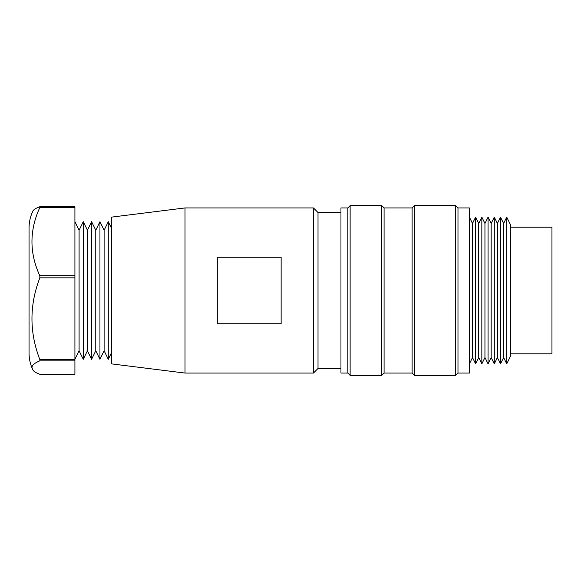 <?xml version="1.0" encoding="UTF-8"?>
<svg xmlns="http://www.w3.org/2000/svg" width="581" height="581" viewBox="0 0 581 581"><rect width="100%" height="100%" fill="white"/><g stroke="black" fill="none" stroke-linecap="round" stroke-linejoin="round"><path stroke-width="0.87" d="M74.92 359.305L79.089 350.764L79.089 230.236L74.92 221.695M79.089 350.764L83.257 359.305L83.257 221.695L79.089 230.236M83.257 359.305L87.433 350.764L87.433 230.236L83.257 221.695M87.433 350.764L91.602 359.305L91.602 221.695L87.433 230.236M91.602 359.305L95.771 350.764L95.771 230.236L91.602 221.695M95.771 350.764L99.947 359.305L99.947 221.695L95.771 230.236M99.947 359.305L104.115 350.764L104.115 230.236L99.947 221.695M104.115 350.764L108.284 359.305L108.284 221.695L104.115 230.236M111.61 228.515L108.284 221.695M111.61 352.485L108.284 359.305M111.61 363.888L111.61 217.112L185.005 207.94L185.005 373.06L111.61 363.888M217.294 323.748L281.139 323.748L281.139 257.252L217.294 257.252L217.294 323.748M340.953 368.477L318.018 368.477L313.435 373.06L313.435 207.94L185.005 207.94M313.435 373.06L185.005 373.06M318.018 368.477L318.018 212.523L313.435 207.94M340.953 212.523L318.018 212.523M347.837 373.06L347.837 207.94L340.953 207.94L340.953 373.06L347.837 373.06L350.132 375.355L350.132 205.645L347.837 207.94M384.085 373.06L384.085 207.94L412.111 207.94L412.111 373.06L384.085 373.06L381.79 375.355L381.79 205.645L350.132 205.645M381.79 375.355L350.132 375.355M384.085 207.94L381.79 205.645M412.111 373.06L414.406 375.355L414.406 205.645L412.111 207.94M457.981 373.06L457.981 207.94L469.39 207.94L469.39 373.06L457.981 373.06L455.686 375.355L455.686 205.645L414.406 205.645M455.686 375.355L414.406 375.355M457.981 207.94L455.686 205.645M469.39 363.888L472.498 357.518L472.498 223.482L469.39 217.112M472.498 357.518L475.614 363.888L475.614 217.112L472.498 223.482M475.614 363.888L478.722 357.518L478.722 223.482L475.614 217.112M478.722 357.518L481.838 363.888L481.838 217.112L478.722 223.482M481.838 363.888L484.946 357.518L484.946 223.482L481.838 217.112M484.946 357.518L488.062 363.888L488.062 217.112L484.946 223.482M488.062 363.888L491.17 357.518L491.17 223.482L488.062 217.112M491.17 357.518L494.286 363.888L494.286 217.112L491.17 223.482M494.286 363.888L497.394 357.518L497.394 223.482L494.286 217.112M497.394 357.518L500.51 363.888L500.51 217.112L497.394 223.482M500.51 363.888L503.618 357.518L503.618 223.482L500.51 217.112M503.618 357.518L506.734 363.888L506.734 217.112L503.618 223.482M506.734 363.888L510.67 355.826L510.67 225.174L506.734 217.112M510.67 353.8L551.95 353.8L551.95 227.2L510.67 227.2M39.835 206.734C35.55 208.288 33.161 209.908 32.667 211.593A39.138 39.138 0 0 0 29.05 227.367L29.05 353.633A39.138 39.138 0 0 0 32.667 369.407C30.699 366.473 33.088 363.619 39.835 360.852L39.835 359.545C29.34 332.376 29.34 305.141 39.835 277.849L39.835 275.786C29.34 253.047 29.34 230.287 39.835 207.49L39.835 206.734L74.92 206.734L74.92 275.786L39.835 275.786M39.835 360.852L74.92 360.852L74.92 374.266L39.835 374.266C35.55 372.712 33.161 371.092 32.667 369.407M74.92 360.852L74.92 275.786M39.835 207.49L74.92 207.49M39.835 277.849L74.92 277.849M74.92 359.545L39.835 359.545"/></g></svg>
